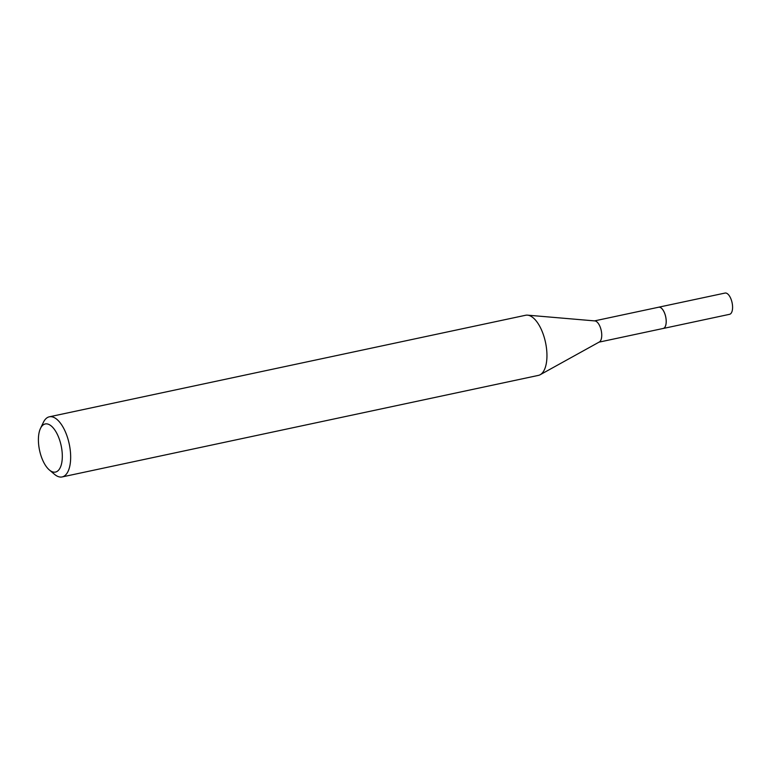 <?xml version="1.0" encoding="UTF-8"?>
<svg xmlns="http://www.w3.org/2000/svg" width="770" height="770" viewBox="0 0 770 770"><rect width="100%" height="100%" fill="white"/><g stroke="black" fill="none" stroke-linecap="round" stroke-linejoin="round"><path stroke-width="1.16" d="M594.527 320.888L658.648 307.22A10.857 4.88 78 0 1 664.346 312.582A10.857 4.88 78 0 1 663.182 328.463L599.06 342.14M658.456 307.259A10.876 4.889 78 0 1 664.366 312.572A10.876 4.889 78 0 1 662.989 328.511M40.492 428.389L43.399 422.335A30.742 13.812 78 0 1 49.319 416.811L525.602 315.267A30.742 13.812 78 0 1 527.488 315.151L594.873 320.917A10.857 4.88 78 0 1 599.897 326.316A10.857 4.88 78 0 1 599.358 341.967L540.193 374.721A30.742 13.812 78 0 1 538.423 375.385L62.139 476.938A30.742 13.812 78 0 1 54.477 474.301L49.357 469.96A24.592 11.05 78 0 1 42.591 459.94A24.592 11.05 78 0 1 40.492 428.389A24.592 11.05 78 0 1 58.125 436.089A24.592 11.05 78 0 1 61.398 464.358A24.592 11.05 78 0 1 49.357 469.96M527.488 315.151A30.742 13.812 78 0 1 541.724 330.417A30.742 13.812 78 0 1 540.193 374.721M49.319 416.811A30.742 13.812 78 0 1 65.44 431.97A30.742 13.812 78 0 1 62.139 476.938M658.369 307.278A10.886 4.889 78 0 1 658.658 307.201L725.042 293.062A10.857 4.88 78 0 1 731.5 300.473A10.857 4.88 78 0 1 731.317 312.967A10.857 4.88 78 0 1 729.575 314.314L663.201 328.482A10.886 4.889 78 0 1 662.903 328.521M658.658 307.201A10.886 4.889 78 0 1 665.136 314.622A10.886 4.889 78 0 1 664.953 327.135A10.886 4.889 78 0 1 663.201 328.482"/></g></svg>
